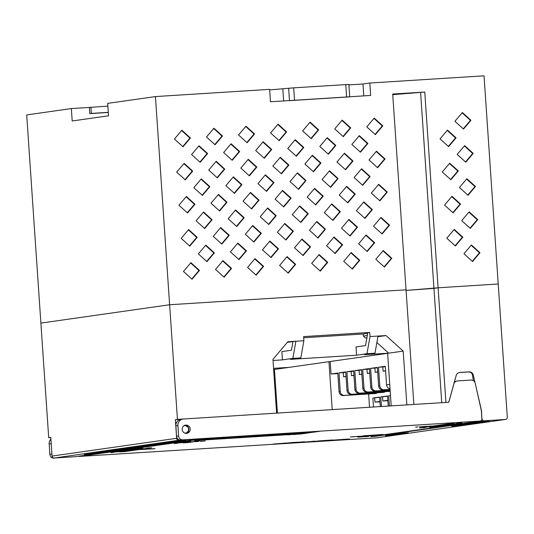 <?xml version="1.0" encoding="UTF-8"?>
<svg xmlns="http://www.w3.org/2000/svg" width="534" height="534" viewBox="0 0 534 534"><rect width="100%" height="100%" fill="white"/><g stroke="black" fill="none" stroke-linecap="round" stroke-linejoin="round"><path stroke-width="0.8" d="M412.595 93.13L396.301 94.198L412.595 93.13M469.152 211.844L461.696 220.629L470.28 228.398L477.73 219.614L469.152 211.844M450.863 179.751L458.312 170.967L449.735 163.197L442.286 171.975L450.863 179.751M462.377 112.52L454.928 121.298L463.505 129.074L470.955 120.29L462.377 112.52M451.991 196.305L444.542 205.089L453.119 212.859L460.568 204.075L451.991 196.305M464.633 145.628L457.184 154.413L465.761 162.182L473.211 153.398L464.633 145.628M472.537 261.513L479.986 252.729L471.409 244.952L463.959 253.737L472.537 261.513M468.024 195.29L475.474 186.506L466.89 178.736L459.44 187.521L468.024 195.29M447.479 130.082L440.029 138.867L448.607 146.636L456.056 137.859L447.479 130.082M380.989 217.411L373.54 226.196L382.124 233.965L389.573 225.188L380.989 217.411M362.706 185.318L370.155 176.534L361.578 168.764L354.129 177.542L362.706 185.318M374.221 118.087L366.771 126.865L375.349 134.641L382.798 125.857L374.221 118.087M363.834 201.872L356.385 210.656L364.962 218.426L372.412 209.642L363.834 201.872M376.477 151.195L369.027 159.98L377.605 167.749L385.054 158.965L376.477 151.195M384.38 267.08L391.829 258.296L383.252 250.526L375.803 259.304L384.38 267.08M379.861 200.857L387.31 192.073L378.733 184.303L371.284 193.088L379.861 200.857M359.322 135.649L351.873 144.434L360.45 152.203L367.899 143.426L359.322 135.649M374.668 242.75L366.09 234.98L358.641 243.764L367.218 251.534L374.668 242.75L374.154 242.823L365.83 235.287M348.936 219.441L341.486 228.218L350.064 235.995L357.513 227.21L348.936 219.441M330.646 187.341L338.102 178.556L329.518 170.787L322.069 179.571L330.646 187.341M342.161 120.11L334.711 128.894L343.289 136.664L350.745 127.88L342.161 120.11M331.774 203.895L324.325 212.679L332.909 220.449L340.358 211.664L331.774 203.895M344.423 153.218L336.967 162.002L345.551 169.772L353.001 160.988L344.423 153.218M352.32 269.103L359.769 260.318L351.192 252.549L343.742 261.333L352.32 269.103M347.808 202.88L355.257 194.102L346.679 186.326L339.23 195.11L347.808 202.88M327.262 137.679L319.813 146.456L328.39 154.233L335.839 145.448L327.262 137.679M342.614 244.779L334.037 237.003L326.588 245.787L335.165 253.557L342.614 244.779L342.094 244.852L333.777 237.31M316.876 221.463L309.426 230.247L318.004 238.017L325.453 229.233L316.876 221.463M298.593 189.363L306.042 180.579L297.465 172.809L290.015 181.593L298.593 189.363M310.107 122.132L302.658 130.917L311.235 138.686L318.685 129.902L310.107 122.132M299.721 205.917L292.272 214.701L300.849 222.471L308.298 213.693L299.721 205.917M312.363 155.24L304.914 164.025L313.491 171.794L320.941 163.017L312.363 155.24M320.267 271.125L327.716 262.341L319.132 254.571L311.682 263.355L320.267 271.125M315.748 204.909L323.197 196.125L314.619 188.355L307.17 197.133L315.748 204.909M295.209 139.701L287.753 148.485L296.337 156.255L303.786 147.471L295.209 139.701M310.554 246.801L301.977 239.032L294.528 247.816L303.105 255.586L310.554 246.801L310.034 246.875L301.717 239.339M284.822 223.486L277.373 232.27L285.95 240.04L293.4 231.255L284.822 223.486M266.533 191.392L273.982 182.608L265.405 174.832L257.955 183.616L266.533 191.392M278.047 124.155L270.598 132.939L279.175 140.716L286.624 131.931L278.047 124.155M267.661 207.946L260.212 216.731L268.789 224.5L276.238 215.716L267.661 207.946M280.303 157.27L272.854 166.054L281.431 173.824L288.887 165.039L280.303 157.27M288.206 273.154L295.656 264.37L287.078 256.594L279.629 265.378L288.206 273.154M283.694 206.932L291.143 198.147L282.566 190.378L275.11 199.162L283.694 206.932M263.149 141.724L255.699 150.508L264.277 158.278L271.726 149.493L263.149 141.724M201.291 178.883L193.842 187.668L202.419 195.437L209.869 186.653L201.291 178.883M183.456 271.452L192.033 279.222L199.482 270.438L190.905 262.668L183.456 271.452M252.762 225.508L245.313 234.292L253.89 242.069L261.34 233.285L252.762 225.508M215.062 144.761L222.511 135.976L213.934 128.207L206.484 136.991L215.062 144.761M188.649 229.56L181.2 238.344L189.777 246.114L197.226 237.33L188.649 229.56M215.516 269.43L224.093 277.199L231.542 268.415L222.965 260.645L215.516 269.43M181.874 130.229L174.424 139.014L183.008 146.783L190.458 138.006L181.874 130.229M203.547 211.991L196.098 220.776L204.676 228.545L212.125 219.761L203.547 211.991M207.613 153.545L199.035 145.775L191.586 154.56L200.163 162.329L207.613 153.545L207.092 153.618L198.775 146.082M205.804 245.099L198.354 253.884L206.932 261.66L214.381 252.876L205.804 245.099M234.479 193.415L241.929 184.631L233.351 176.861L225.895 185.645L234.479 193.415M210.997 203.207L219.574 210.983L227.03 202.199L218.446 194.423L210.997 203.207M245.994 126.184L238.544 134.968L247.122 142.738L254.571 133.954L245.994 126.184M229.286 235.307L220.709 227.537L213.253 236.322L221.837 244.091L229.286 235.307L228.766 235.381L220.442 227.844M217.318 177.869L224.767 169.084L216.19 161.315L208.741 170.099L217.318 177.869M187.521 213.006L194.97 204.222L186.393 196.452L178.943 205.236L187.521 213.006M235.607 209.969L228.158 218.753L236.736 226.523L244.185 217.738L235.607 209.969M248.25 159.292L240.801 168.077L249.378 175.846L256.827 167.062L248.25 159.292M256.146 275.177L263.596 266.393L255.018 258.623L247.569 267.407L256.146 275.177M251.634 208.954L259.083 200.17L250.506 192.4L243.057 201.184L251.634 208.954M231.088 143.746L223.639 152.53L232.217 160.307L239.673 151.523L231.088 143.746M246.441 250.846L237.864 243.077L230.414 251.861L238.992 259.631L246.441 250.846L245.92 250.927L237.603 243.384M184.137 163.344L176.681 172.122L185.265 179.898L192.714 171.114L184.137 163.344M278.501 248.824L269.917 241.054L262.468 249.839L271.052 257.608L278.501 248.824L277.98 248.897L269.657 241.361M462.831 237.183L454.247 229.413L446.798 238.197L455.375 245.967L462.831 237.183L462.31 237.256L453.987 229.72M505.591 419.444L396.582 434.99A2.076 2.009 -98.1 0 1 396.428 435.003L505.438 419.457A2.076 2.009 81.9 0 0 507.3 417.261L498.215 283.995L438.107 287.793L406.094 290.429L433.955 288.387L441.745 402.696M392.744 94.665L424.764 92.035L438.107 287.793L498.215 283.995L484.024 75.821L369.822 83.03L362.966 84.012L363.774 95.886M424.764 92.035L392.704 94.057L406.047 289.815L169.625 304.747L155.434 96.574L269.637 89.358L270.484 101.774L370.663 95.446L369.822 83.03M413.863 404.458L406.047 289.815L169.625 304.747L40.891 323.103L26.7 114.93L71.342 108.562L72.19 120.978L108.522 115.798L107.681 103.382L155.434 96.574M107.868 106.132L89.372 107.421L89.799 113.629L108.295 112.46M89.372 107.421L71.342 108.562M90.934 107.2L91.354 113.408L89.799 113.629M91.354 113.408L108.289 112.34M455.122 245.733L462.31 237.256M270.791 257.375L277.98 248.897M185.004 179.664L192.193 171.187L183.87 163.651M192.193 171.187L192.714 171.114M238.731 259.397L245.92 250.927M231.963 160.073L239.152 151.596L230.828 144.06M239.152 151.596L239.673 151.523M251.374 208.721L258.563 200.25L250.246 192.707M258.563 200.25L259.083 200.17M255.893 274.943L263.082 266.466L254.758 258.93M263.082 266.466L263.596 266.393M249.118 175.613L256.307 167.135L247.99 159.599M256.307 167.135L256.827 167.062M236.475 226.289L243.664 217.812L235.347 210.276M243.664 217.812L244.185 217.738M187.26 212.772L194.449 204.295L186.132 196.759M194.449 204.295L194.97 204.222M217.064 177.635L224.253 169.165L215.93 161.622M224.253 169.165L224.767 169.084M221.577 243.858L228.766 235.381M246.862 142.505L254.05 134.027L245.733 126.491M254.05 134.027L254.571 133.954M219.32 210.75L226.509 202.273L218.186 194.736M226.509 202.273L227.03 202.199M234.219 193.181L241.408 184.704L233.084 177.168M241.408 184.704L241.929 184.631M206.678 261.426L213.867 252.949L205.543 245.413M213.867 252.949L214.381 252.876M199.903 162.096L207.092 153.618M204.422 228.312L211.611 219.841L203.287 212.298M211.611 219.841L212.125 219.761M182.748 146.55L189.937 138.079L181.613 130.536M189.937 138.079L190.458 138.006M223.833 276.966L231.022 268.489L222.705 260.952M231.022 268.489L231.542 268.415M189.517 245.88L196.706 237.403L188.389 229.867M196.706 237.403L197.226 237.33M214.802 144.527L221.99 136.05L213.673 128.514M221.99 136.05L222.511 135.976M253.637 241.835L260.826 233.358L252.502 225.822M260.826 233.358L261.34 233.285M191.773 278.988L198.962 270.518L190.645 262.975M198.962 270.518L199.482 270.438M202.159 195.204L209.348 186.726L201.031 179.19M209.348 186.726L209.869 186.653M264.016 158.044L271.205 149.573L262.888 142.031M271.205 149.573L271.726 149.493M283.434 206.698L290.623 198.221L282.299 190.685M290.623 198.221L291.143 198.147M287.946 272.914L295.135 264.443L286.818 256.901M295.135 264.443L295.656 264.37M281.178 173.59L288.367 165.113L280.043 157.577M288.367 165.113L288.887 165.039M268.535 224.267L275.724 215.789L267.401 208.253M275.724 215.789L276.238 215.716M278.922 140.482L286.111 132.005L277.787 124.469M286.111 132.005L286.624 131.931M266.279 191.159L273.468 182.681L265.144 175.145M273.468 182.681L273.982 182.608M285.69 239.806L292.879 231.329L284.562 223.793M292.879 231.329L293.4 231.255M302.845 255.352L310.034 246.875M296.076 156.021L303.265 147.544L294.942 140.008M303.265 147.544L303.786 147.471M315.494 204.676L322.683 196.198L314.359 188.662M322.683 196.198L323.197 196.125M320.006 270.892L327.195 262.414L318.871 254.878M327.195 262.414L327.716 262.341M313.231 171.561L320.42 163.09L312.103 155.548M320.42 163.09L320.941 163.017M300.589 222.237L307.778 213.767L299.461 206.224M307.778 213.767L308.298 213.693M310.975 138.453L318.164 129.976L309.847 122.44M318.164 129.976L318.685 129.902M298.332 189.129L305.521 180.652L297.204 173.116M305.521 180.652L306.042 180.579M317.75 237.784L324.939 229.306L316.615 221.77M324.939 229.306L325.453 229.233M334.905 253.323L342.094 244.852M328.136 153.999L335.325 145.522L327.002 137.986M335.325 145.522L335.839 145.448M347.547 202.646L354.736 194.176L346.419 186.633M354.736 194.176L355.257 194.102M352.06 268.869L359.249 260.392L350.931 252.856M359.249 260.392L359.769 260.318M345.291 169.538L352.48 161.061L344.156 153.525M352.48 161.061L353.001 160.988M332.649 220.215L339.838 211.738L331.514 204.202M339.838 211.738L340.358 211.664M343.035 136.43L350.224 127.953L341.9 120.417M350.224 127.953L350.745 127.88M330.392 187.107L337.581 178.63L329.258 171.094M337.581 178.63L338.102 178.556M349.803 235.761L356.992 227.284L348.675 219.748M356.992 227.284L357.513 227.21M366.965 251.3L374.154 242.823M360.19 151.97L367.379 143.499L359.062 135.956M367.379 143.499L367.899 143.426M379.607 200.624L386.796 192.147L378.472 184.61M386.796 192.147L387.31 192.073M384.12 266.846L391.309 258.369L382.991 250.833M391.309 258.369L391.829 258.296M377.351 167.516L384.54 159.039L376.216 151.502M384.54 159.039L385.054 158.965M364.709 218.192L371.898 209.715L363.574 202.179M371.898 209.715L372.412 209.642M375.088 134.408L382.277 125.931L373.96 118.394M382.277 125.931L382.798 125.857M362.446 185.084L369.635 176.607L361.318 169.071M369.635 176.607L370.155 176.534M381.863 233.732L389.052 225.261L380.729 217.718M389.052 225.261L389.573 225.188M448.346 146.403L455.535 137.932L447.218 130.389M455.535 137.932L456.056 137.859M467.764 195.057L474.953 186.58L466.629 179.044M474.953 186.58L475.474 186.506M472.276 261.28L479.465 252.802L471.148 245.266M479.465 252.802L479.986 252.729M465.508 161.949L472.697 153.472L464.373 145.936M472.697 153.472L473.211 153.398M452.865 212.625L460.054 204.148L451.731 196.612M460.054 204.148L460.568 204.075M463.252 128.841L470.441 120.364L462.117 112.828M470.441 120.364L470.955 120.29M450.603 179.517L457.792 171.04L449.474 163.504M457.792 171.04L458.312 170.967M470.02 228.165L477.209 219.694L468.885 212.152M477.209 219.694L477.73 219.614M183.302 419.016L177.442 419.39L169.625 304.747L40.891 323.103L48.707 437.746L50.797 437.613M445.923 402.429L438.107 287.793L433.955 288.387L420.612 92.622M52.052 456.076L176.634 438.307A2.076 2.009 81.9 0 0 178.783 440.25L200.016 438.908L75.434 456.677L54.201 458.018A2.076 2.009 -98.1 0 1 52.052 456.076L50.783 437.453L48.707 437.746M176.634 438.307L175.366 419.684L177.442 419.39M406.855 404.899L403.183 351.098L386.029 335.559L370.002 336.567L369.715 332.428L303.599 336.607L303.879 340.745L287.853 341.753L272.954 359.322L276.619 413.122M475.053 382.704L473.291 375.088A4.152 4.012 81.9 0 0 469.106 371.878L459.781 372.465A4.152 4.012 81.9 0 0 456.203 375.422L448.74 402.256M481.895 418.876L481.488 410.579L476.522 389.059M482.055 418.856A2.076 2.009 81.9 0 0 484.198 420.799L375.188 436.345A2.076 2.009 -98.1 0 1 374.221 436.151M505.438 419.457L484.198 420.799M277.426 413.069L274.449 369.455L328.957 361.685L332.221 409.611M273.588 368.674L274.449 369.455M200.016 438.908A2.076 2.009 81.9 0 0 200.17 438.895L75.588 456.657M181.146 419.317L175.366 419.684M396.428 435.003L396.415 435.003A2.076 2.009 81.9 0 0 396.575 434.99L376.897 437.793A2.076 2.009 -98.1 0 1 376.744 437.807L396.415 435.003M370.97 436.612L480.033 421.059A2.076 2.009 81.9 0 0 480.186 421.046L371.123 436.598A2.076 2.009 -98.1 0 1 370.97 436.612L375.188 436.345M287.392 342.301L295.869 341.253L292.846 358.394L300.856 357.893L290.476 359.369L356.592 355.197L356.031 346.92L365.55 345.558L367.819 332.702L369.715 332.428M303.879 340.745L300.856 357.893M366.918 337.802L365.483 338.009L363.34 336.066L363.2 333.997L303.679 337.755M363.2 333.997L367.706 333.356M370.002 336.567L366.978 353.715L356.592 355.197M378.012 336.06L374.988 353.208L366.978 353.715M366.898 337.922L365.483 338.009M377.898 336.714L386.029 335.559M328.957 361.685L388.652 353.174L376.877 342.508M374.988 353.208L364.609 354.689L388.652 353.174L403.183 351.098M387.611 353.321L391.195 405.887M459.22 372.538L468.585 371.951C470.708 371.991 472.016 373.072 472.51 375.195L473.344 380.642M398.09 433.728L393.932 434.229L393.965 434.643L401.174 434.189L404.185 433.755L396.976 434.215L396.942 433.802M455.709 425.491L451.811 425.972L451.844 426.386L462.064 425.505L454.855 425.958L454.821 425.545M463.499 424.376L459.6 424.864L459.627 425.278L466.843 424.824L469.853 424.396L462.638 424.85L462.611 424.437M471.282 423.268L467.384 423.756L467.417 424.17L477.636 423.282L470.427 423.736L470.394 423.322M479.071 422.16L475.173 422.641L475.2 423.055L485.426 422.174L478.21 422.628L478.184 422.214M489.318 421.62L489.291 421.206L482.075 421.66L479.065 422.087L479.091 422.501L489.318 421.62L479.091 422.501M389.787 434.91L385.628 435.41L385.655 435.824L395.881 434.943L385.655 435.824M475.18 422.714L471.282 423.202L471.308 423.616L481.528 422.728L474.319 423.182L474.292 422.768M467.39 423.822L463.492 424.31L463.519 424.724L470.734 424.27L473.745 423.836L466.529 424.296L466.502 423.883M459.607 424.937L455.709 425.418L455.736 425.832L465.955 424.951L458.746 425.404L458.719 424.991M393.938 434.316L389.78 434.823L389.807 435.237L397.022 434.776L400.033 434.349L392.817 434.803L392.79 434.389M408.336 433.167L408.31 432.754L401.094 433.207L398.084 433.635L398.117 434.049L408.336 433.167L401.127 433.621L401.094 433.207M288.987 367.385L273.568 368.353M92.676 453.206L88.517 453.68L88.544 454.094L95.76 453.64L98.403 453.259L91.194 453.72L91.16 453.306M100.979 452.024L96.821 452.498L96.848 452.912L106.707 452.078L99.498 452.532L99.471 452.118M109.29 450.836L105.125 451.31L105.151 451.724L112.367 451.27L115.017 450.89L107.801 451.35L107.775 450.936M117.487 449.661L113.435 450.129L113.462 450.542L123.321 449.708L116.105 450.162L116.078 449.748M125.276 448.54L121.372 448.994L121.405 449.408L128.614 448.954L131.264 448.573L124.048 449.034L124.022 448.62M133.059 447.425L129.161 447.886L129.188 448.3L136.404 447.846L139.047 447.465L131.838 447.919L131.805 447.505M140.849 446.317L136.944 446.778L136.978 447.192L146.837 446.357L139.621 446.811L139.594 446.397M148.632 445.209L144.734 445.663L144.761 446.077L151.976 445.623L154.62 445.243L147.411 445.703L147.377 445.289M156.422 444.094L152.517 444.555L152.55 444.969L159.759 444.515L162.409 444.134L155.194 444.588L155.167 444.175M164.205 442.986L160.307 443.447L160.333 443.861L170.192 443.026L162.983 443.48L162.95 443.066M171.995 441.878L168.09 442.332L168.123 442.746L175.332 442.292L177.982 441.912L170.767 442.372L170.74 441.958M185.765 440.804L185.739 440.39L178.523 440.844L175.88 441.224L175.906 441.638L185.765 440.804L175.906 441.638M175.886 441.324L171.988 441.778L172.015 442.192L181.874 441.358L174.658 441.812L174.631 441.398M168.097 442.432L164.198 442.886L164.225 443.3L171.441 442.846L174.091 442.472L166.875 442.926L166.848 442.512M160.313 443.54L156.415 444.001L156.442 444.415L166.301 443.58L159.085 444.034L159.059 443.62M152.524 444.655L148.626 445.109L148.652 445.523L158.518 444.689L151.302 445.142L151.276 444.729M144.741 445.763L140.843 446.217L140.869 446.631L148.078 446.177L150.728 445.803L143.512 446.257L143.486 445.843M136.951 446.871L133.053 447.332L133.079 447.746L140.295 447.285L142.945 446.911L135.729 447.365L135.703 446.951M129.168 447.986L125.27 448.44L125.296 448.854L135.155 448.019L127.94 448.473L127.913 448.059M121.378 449.094L117.48 449.548L117.507 449.962L124.722 449.508L127.372 449.134L120.157 449.588L120.13 449.174M113.442 450.249L109.276 450.723L109.31 451.137L119.169 450.302L111.953 450.756L111.926 450.342M105.131 451.43L100.973 451.904L100.999 452.318L110.865 451.484L103.649 451.938L103.623 451.524M96.828 452.618L92.669 453.086L92.696 453.499L102.555 452.672L95.346 453.126L95.312 452.712M88.524 453.8L84.365 454.274L84.392 454.688L94.251 453.853L87.035 454.307L87.009 453.893M292.846 358.394L282.459 359.876L273.028 360.47M292.932 341.667L291.417 350.244L281.899 351.599L282.459 359.876M363.34 336.066L367.325 335.499M396.976 434.215L393.965 434.643M454.855 425.958L451.844 426.386M462.638 424.85L459.627 425.278M470.427 423.736L467.417 424.17M478.21 422.628L475.2 423.055M482.102 422.074L482.075 421.66M388.665 435.397L388.639 434.983M474.319 423.182L471.308 423.616M466.529 424.296L463.519 424.724M458.746 425.404L455.736 425.832M392.817 434.803L389.807 435.237M401.127 433.621L398.117 434.049M91.194 453.72L88.544 454.094M99.498 452.532L96.848 452.912M107.801 451.35L105.151 451.724M116.105 450.162L113.462 450.542M124.048 449.034L121.405 449.408M131.838 447.919L129.188 448.3M139.621 446.811L136.978 447.192M147.411 445.703L144.761 446.077M155.194 444.588L152.55 444.969M162.983 443.48L160.333 443.861M170.767 442.372L168.123 442.746M178.556 441.258L178.523 440.844M174.658 441.812L172.015 442.192M166.875 442.926L164.225 443.3M159.085 444.034L156.442 444.415M151.302 445.142L148.652 445.523M143.512 446.257L140.869 446.631M135.729 447.365L133.079 447.746M127.94 448.473L125.296 448.854M120.157 449.588L117.507 449.962M111.953 450.756L109.31 451.137M103.649 451.938L100.999 452.318M95.346 453.126L92.696 453.499M87.035 454.307L84.392 454.688M269.677 89.899L293.68 87.843L348.876 84.419L349.717 96.774M348.909 84.899L362.966 84.012M289.481 100.659L349.723 96.834M282.826 89.071L283.634 100.946M385.301 366.624L382.798 366.985L383.078 371.123L385.595 370.963M385.581 370.763L383.078 371.123M390.501 395.714L390.754 399.853M387.557 396.135L382.564 396.842L382.845 400.981L387.864 400.667M387.838 400.273L382.845 400.981M379.647 397.263L374.648 397.97L374.935 402.109L379.954 401.795M379.928 401.401L374.935 402.109M377.391 367.752L374.888 368.113L375.168 372.251L377.685 372.091M377.671 371.891L375.168 372.251M369.481 368.881L366.978 369.241L367.259 373.379L369.775 373.219M369.762 373.019L367.259 373.379M361.565 370.009L359.062 370.369L359.349 374.508L361.865 374.347M361.852 374.147L359.349 374.508M353.655 371.137L351.152 371.497L351.439 375.636L353.955 375.475M353.942 375.275L351.439 375.636M345.745 372.265L343.242 372.625L343.522 376.764L346.039 376.603M346.025 376.403L343.522 376.764M384.467 391.696L384.5 392.23L383.339 392.397L351.279 394.419A4.152 4.012 -98.1 0 1 346.993 390.534L348.155 390.367A4.152 4.012 81.9 0 0 352.447 394.252L384.5 392.23M376.55 392.824L376.59 393.358L375.409 393.525L343.349 395.547A4.152 4.012 -98.1 0 1 339.057 391.662L340.245 391.495A4.152 4.012 81.9 0 0 344.53 395.38L376.59 393.358M369.528 407.255L368.62 393.952M380.281 406.574L379.634 397.102L372.886 398.064L373.493 407.008M388.231 406.074L387.544 395.974L380.795 396.936L381.45 406.501M390.494 395.554L388.705 395.807L389.399 406M339.057 391.662L337.788 373.039L331.04 374L330.192 361.505M346.993 390.534L345.725 371.911L338.977 372.872L340.245 391.495M390.2 391.335L359.188 393.291A4.152 4.012 -98.1 0 1 354.903 389.406L353.635 370.783L346.886 371.744L348.155 390.367M390.16 390.708L367.105 392.163A4.152 4.012 -98.1 0 1 362.813 388.278L361.545 369.655L354.796 370.616L356.065 389.239A4.152 4.012 81.9 0 0 360.357 393.124L390.2 391.242M390.12 390.08L375.015 391.035A4.152 4.012 -98.1 0 1 370.723 387.15L369.455 368.527L362.706 369.488L363.974 388.111A4.152 4.012 81.9 0 0 368.266 391.996L390.154 390.614M390.074 389.453L382.925 389.907A4.152 4.012 -98.1 0 1 378.633 386.022L377.364 367.399L370.616 368.36L371.884 386.983A4.152 4.012 81.9 0 0 376.176 390.868L390.114 389.987M390.027 388.745A4.152 4.012 -98.1 0 1 386.549 384.894L385.274 366.271L378.526 367.232L379.801 385.855A4.152 4.012 81.9 0 0 384.086 389.74L390.067 389.366M331.04 374L337.828 373.573M372.886 398.064L374.915 397.937M380.795 396.936L382.825 396.809M388.705 395.807L390.501 395.694M378.526 367.232L383.065 366.945M370.616 368.36L375.148 368.073M362.706 369.488L367.238 369.201M354.796 370.616L359.329 370.329M346.886 371.744L351.419 371.457M338.977 372.872L343.509 372.585M364.128 435.757L363.354 435.797M382.457 434.502L364.622 435.737M182.194 429.476A4.152 4.012 -98.1 0 1 185.618 425.117A4.152 4.012 -98.1 0 1 190.211 428.969A4.152 4.012 -98.1 0 1 186.793 433.334A4.152 4.012 -98.1 0 1 182.194 429.476M112.627 452.345L110.798 452.605L112.627 452.345M113.722 452.084L118.274 451.771M122.306 451.21L121.592 451.257L122.306 451.21M117.887 451.504L122.279 451.21M123.347 450.769L122.419 450.823M140.989 449.561L147.344 449.121M140.288 449.615L141.069 449.548M148.052 449.127L153.198 448.847M125.764 450.389L130.643 450.015L125.764 450.389M126.384 450.282L129.388 450.109M130.323 449.768L129.629 449.815L130.336 449.775M131.004 449.748L131.764 449.708L131.004 449.748M131.885 449.688L132.218 449.675L131.885 449.688M132.345 449.655L133.246 449.601L132.345 449.655M133.62 449.541L130.263 449.715L133.62 449.541M130.91 449.668L135.042 449.401M130.263 449.715L131.057 449.648M129.629 449.815L134.167 449.515M133.126 449.308L137.792 449.001L133.126 449.308M135.089 449.134L138.506 448.82L135.089 449.134M151.489 447.779L119.523 451.958L124.676 451.63L151.489 447.779M151.723 447.772L119.716 451.951M141.777 448.386L137.699 448.68L141.777 448.386M137.699 448.68L141.964 448.393M138.486 448.593L138.92 448.56L138.486 448.593M138.279 448.58L139.134 448.547M176.14 443.287L174.311 443.547L176.14 443.287M177.241 443.32L175.419 443.44L177.241 443.32M177.208 443.02L181.78 442.713M185.819 442.152L184.263 442.272L185.819 442.152M181.393 442.446L185.785 442.152M200.343 441.278L205.276 440.964M198.588 441.384L196.038 441.698L198.588 441.384M199.522 440.93L183.035 442.9L199.522 440.93M199.756 440.924L188.208 442.566M186.853 441.711L185.932 441.765M350.511 436.966L354.556 436.645L350.511 436.966M353.081 436.765L353.835 436.705M351.999 436.832L353.081 436.759M351.225 436.865L351.999 436.825M351.939 436.759L352.694 436.712L351.939 436.759M352.807 436.692L353.455 436.658L352.807 436.692M353.548 436.638L354.135 436.612L353.548 436.638M354.302 436.592L355.203 436.558L354.302 436.592M351.699 436.812L355.197 436.565M358.454 436.405L358.935 436.398M355.464 436.638L359.983 436.265M356.065 436.532L358.401 436.465M361.658 436.178L360.924 436.218M365.783 435.911L367.819 435.784L365.783 435.911M368.333 435.824L372.352 435.55M369.007 435.711L371.477 435.59M379.34 435.01L373.673 435.49L379.34 435.01M373.673 435.49L379.287 435.01M375.155 435.344L377.825 435.183L375.055 435.43M369.214 435.884L359.983 436.618L369.214 435.884M417.454 426.893L415.612 427.153L417.454 426.893M419.39 426.86L426.232 426.339M419.53 427.934L425.097 427.587L420.425 427.874L448.72 423.836L453.633 423.515L448.533 423.829L419.517 427.941L425.124 427.58M460.809 423.108L456.643 423.402L460.809 423.108M452.358 423.983L456.857 423.689M449.535 424.437L454.2 424.069L449.535 424.437M444.789 425.091L450.436 424.63L444.789 425.091M441.224 425.638L446.411 425.204L441.224 425.638M441.131 425.938L436.739 426.239L441.131 425.938M437.159 426.499L432.593 426.806L437.159 426.499M362.513 436.812L361.391 436.972L362.513 436.812M363.254 436.772L361.425 436.966M357.68 437.119L367.672 436.385L359.509 437.059M368.594 436.385L368.073 436.465M365.062 436.712L368.073 436.458M358.494 437.072L367.499 436.425M429.623 427.334L432.553 427.113L429.623 427.334M272.974 444.108L285.703 443.073M284.622 443.14L286.171 442.92M291.617 442.573L284.035 443.414L293.914 442.786L297.231 442.219L291.617 442.573M294.034 442.673L297.191 442.225M297.164 442.332L304.487 441.765M295.582 442.553L302.932 441.985L295.582 442.553M295.082 442.713L301.33 442.219L295.082 442.713M313.211 441.271L313.952 441.204M322.109 440.65L312.07 441.578L322.109 440.65M312.837 441.371L314.005 441.371M328.17 440.503L333.016 439.963L324.385 440.503L319.826 441.151L332.502 440.036M332.442 440.35L342.147 439.736M348.295 439.035L329.244 440.416L348.295 439.035M329.244 440.416L349.636 439.055M308.892 432.854L200.697 439.689L194.469 440.577L302.665 433.748L308.892 432.854M301.817 433.121L300.081 433.261L301.817 433.121M297.398 433.414L301.743 433.127M308.685 432.587L303.158 433.061L308.685 432.587M303.158 433.061L309.286 432.553M311.275 432.427L309.406 432.694L311.275 432.427M287.713 434.883L290.523 434.669L287.713 434.883M298.019 434.089L292.492 434.563L298.019 434.089M292.492 434.556L298.613 434.049M300.609 433.922L298.74 434.189L300.609 433.922M319.272 431.379L211.077 438.207L204.849 439.095L313.044 432.266L319.272 431.379M480.033 421.059L182.902 439.822L204.302 438.634L79.653 456.41A2.076 2.009 -98.1 0 1 78.685 456.216M376.744 437.807L79.653 456.41M429.763 426.185L425.471 426.539L429.763 426.185M373.606 435.751L361.118 436.545M368.714 435.991L366.01 436.311L368.714 435.991M54.168 458.179A4.152 4.012 -98.1 0 1 49.876 454.294L49.175 443.948A6.221 6.021 -98.1 0 1 50.897 439.155M480.186 421.046A2.076 2.009 81.9 0 0 481.895 418.863L481.334 410.586L475.233 383.305A4.152 4.012 81.9 0 0 471.035 380.061L457.471 380.922A4.152 4.012 81.9 0 0 453.893 383.879L448.78 402.249L183.496 419.003A6.221 6.021 81.9 0 0 177.909 425.591L178.616 435.938A4.152 4.012 81.9 0 0 182.902 439.822M177.909 425.591L175.86 425.885L176.567 436.231L178.616 435.938M175.86 425.885A6.221 6.021 -98.1 0 1 180.993 419.344L183.042 419.05M180.859 440.116A4.152 4.012 -98.1 0 1 176.567 436.231M49.175 443.948L51.217 443.654L51.925 454L49.876 454.294M457.164 380.949L454.441 381.757M204.902 439.088L313.044 432.266L319.219 431.379M318.264 431.459L211.671 438.187L205.857 439.015L312.45 432.286L318.264 431.459L211.678 438.187L205.864 439.015M298.793 434.182L301.203 433.888M293.647 434.509L297.044 434.229L293.62 434.496M297.044 434.229L293.146 434.516M287.766 434.876L290.469 434.669M288.794 434.776L290.102 434.589M309.46 432.687L311.876 432.386M303.819 433.007L307.711 432.727L303.939 432.987M307.711 432.727L303.939 432.994M298.76 433.221L303.185 432.94M302.444 433.007L301.056 433.127M298.085 433.368L301.056 433.121M194.523 440.57L302.665 433.748L308.839 432.86M307.884 432.934L201.291 439.662L195.477 440.497L302.07 433.768L307.884 432.94L201.291 439.669L195.477 440.497M431.312 426.019L425.525 426.526M429.55 426.212L426.793 426.386M319.866 441.144L328.997 440.53M332.502 440.029L332.969 439.963M312.076 441.578L323.083 440.59M311.622 441.458L313.211 441.264M301.283 442.319L311.983 441.478M313.952 441.197L314.386 441.137M295.102 442.713L300.015 442.406M300.015 442.399L301.283 442.219M295.596 442.553L301.643 442.172M301.643 442.165L302.885 441.992M284.088 443.407L295.182 442.606M429.676 427.327L432.5 427.12M430.738 427.227L432.026 427.04M432.6 426.806L437.072 426.499M437.74 426.372L433.895 426.613M433.274 426.759L438.501 426.312M436.745 426.232L441.044 425.945M438.187 426.092L437.339 426.125M441.525 425.852L442.185 425.792M441.545 425.838L438.027 426.085M437.399 426.185L439.822 425.992M441.278 425.631L446.357 425.211M442.426 425.464L441.518 425.525M443.207 425.404L443.6 425.351M445.63 425.264L442.112 425.565M444.842 425.084L449.695 424.71M448.887 424.77L445.563 424.964M446.23 424.91L450.429 424.63M453.346 424.156L449.515 424.39M448.9 424.477L454.2 424.069M450.683 424.276L450.149 424.35M453.212 424.109L450.683 424.283M453.219 423.916L457.538 423.522M460.228 423.128L461.977 422.968M456.65 423.402L460.829 423.088M458.038 423.262L457.231 423.295M458.446 423.242L457.298 423.355M459.961 423.075L457.878 423.248M461.369 423.015L459.961 423.082M459 423.208L458.446 423.248M460.201 423.148L459 423.215M420.425 427.868L453.546 423.522M420.084 426.813L425.438 426.399L420.051 426.833M425.438 426.399L420.084 426.82M415.666 427.147L418.095 426.853M360.076 436.612L374.648 435.684M368.66 435.991L366.064 436.305M375.075 435.417L377.825 435.177M374.815 435.384L374.374 435.43M372.739 435.464L373.306 435.424M372.759 435.45L372.352 435.464M369.648 435.657L372.352 435.457M365.683 435.924L367.766 435.784M361.231 436.271L364.255 436.004M362.306 436.118L362.693 436.064M360.523 436.338L364.842 435.964M356.004 436.592L356.452 436.552M356.612 436.505L359.449 436.331M357.4 436.465L357.773 436.452L357.4 436.465M350.424 436.979L354.489 436.652M364.008 435.777L383.078 434.462M381.57 434.576L379.647 434.823M376.45 434.996L379.627 434.789M376.45 434.99L373.934 435.043M187.501 441.671L190.091 441.505M186.526 441.805L187.494 441.665M187.641 441.645L188.035 441.591M185.692 441.878L190.805 441.451M188.188 442.573L183.055 442.893M198.882 440.984L194.963 441.231M196.091 441.691L198.535 441.391M201.198 441.351L203.207 441.151L201.198 441.351M203.207 441.144L201.098 441.278M182.868 442.306L184.57 442.192M182.661 442.286L186.913 441.998M178.57 442.826L183.222 442.526M177.935 442.973L182.468 442.606M174.364 443.54L176.727 443.247M175.412 443.454L177.188 443.327M141.323 448.406L139.688 448.58M138.953 448.52L142.892 448.273M138.346 448.633L139.034 448.513M141.804 448.306L142.438 448.286M141.223 448.34L141.804 448.313M140.736 448.373L141.223 448.346M139.761 448.44L140.736 448.38M139.034 448.507L139.761 448.447M140.903 448.44L141.33 448.426M139.267 448.54L140.903 448.447M138.867 448.573L139.267 448.547M139.661 448.573L138.867 448.58M150.842 447.832L146.923 448.079M133.173 449.301L137.739 449.001M134.067 449.227L138.333 448.84M131.057 449.641L134.047 449.434M130.67 449.982L131.291 449.942M127.045 450.229L130.436 449.975M125.67 450.402L130.563 450.022M148.732 449.081L154.233 448.647M153.198 448.84L155.014 448.587M143.165 449.341L144.647 449.248M141.937 449.441L143.165 449.348M141.316 449.508L141.937 449.448M145.355 449.314L145.722 449.294L145.355 449.314M145.829 449.174L146.67 449.161M145.221 449.207L145.829 449.181M144.647 449.241L145.221 449.214M123.02 450.863L126.585 450.562M124.128 450.703L124.529 450.649M122.179 450.936L127.299 450.509M118.488 451.397L118.969 451.384L118.548 451.484M119.362 451.364L121.058 451.25M122.74 451.117L123.341 451.076M122.767 451.103L122.346 451.117M119.155 451.343L122.346 451.11M118.948 451.637L115.064 451.884M119.716 451.584L119.115 451.651M114.423 452.024L119.115 451.644M110.852 452.598L113.221 452.305M111.906 452.518L113.682 452.385M184.864 433.121A3.731 3.611 81.9 0 0 188.629 429.162A3.731 3.611 81.9 0 0 183.829 425.858M178.783 440.25L54.201 458.018M459.26 372.538L459.781 372.465M468.585 371.951L469.106 371.878M472.51 375.195L473.291 375.088M184.984 425.264A4.152 4.012 -98.1 0 1 186.139 433.368M288.64 88.243L289.475 100.572M293.68 87.843L294.528 100.258M345.778 84.552L346.619 96.968M354.903 389.406L356.065 389.239M362.813 388.278L363.974 388.111M370.723 387.15L371.884 386.983M378.633 386.022L379.801 385.855M386.549 384.894L389.733 384.44M344.53 395.38L343.349 395.547M352.447 394.252L351.279 394.419M360.357 393.124L359.188 393.291M368.266 391.996L367.105 392.163M376.176 390.868L375.015 391.035M384.086 389.74L382.925 389.907M185.505 433.515C190.191 430.257 189.897 427.507 184.637 425.271"/></g></svg>
